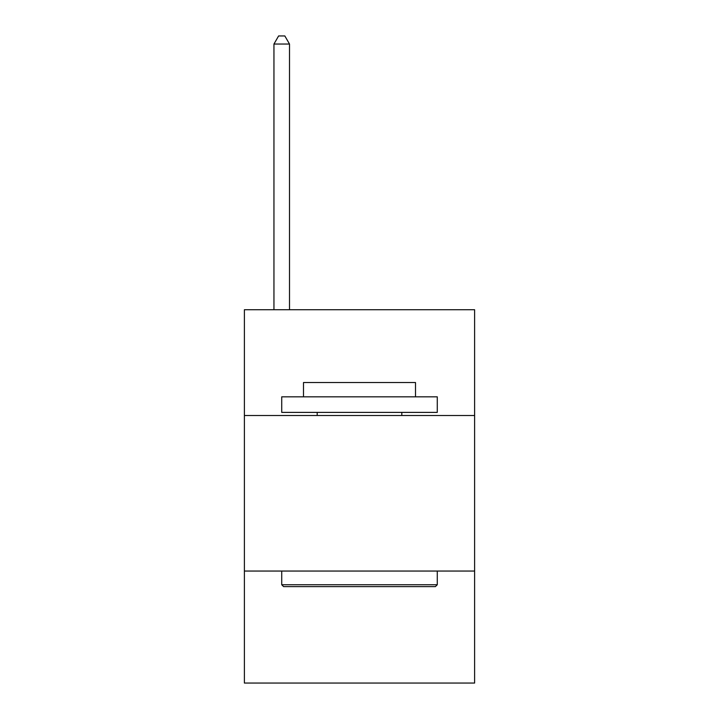 <?xml version="1.0" encoding="UTF-8"?>
<svg xmlns="http://www.w3.org/2000/svg" width="719" height="719" viewBox="0 0 719 719"><rect width="100%" height="100%" fill="white"/><g stroke="black" fill="none" stroke-linecap="round" stroke-linejoin="round"><path stroke-width="1.08" d="M474.612 415.501L474.612 309.727L244.388 309.727L244.388 415.501L474.612 415.501L474.612 683.05L244.388 683.05L244.388 415.501M474.612 571.048L244.388 571.048M283.592 586.605L281.722 584.745L437.278 584.745L435.408 586.605L283.592 586.605M437.278 396.834L437.278 412.391L281.722 412.391L281.722 396.834L437.278 396.834M303.499 396.834L303.499 382.526L415.501 382.526L415.501 396.834M437.278 571.048L437.278 584.745M281.722 571.048L281.722 584.745M401.813 412.391L401.813 415.501M317.187 412.391L317.187 415.501M289.505 309.727L289.505 44.039L273.948 44.039L273.948 309.727M273.948 44.039L278.613 35.95L284.832 35.95L289.505 44.039"/></g></svg>
